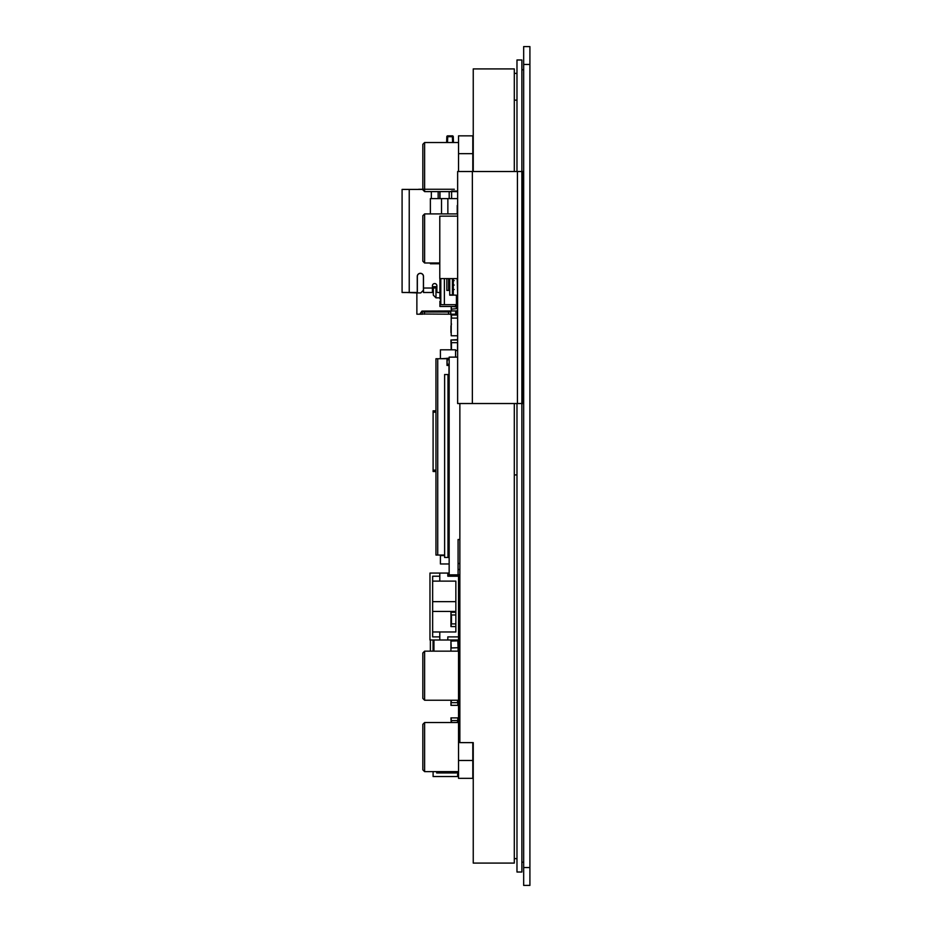 <?xml version="1.0" encoding="UTF-8"?>
<svg xmlns="http://www.w3.org/2000/svg" width="932" height="932" viewBox="0 0 932 932"><rect width="100%" height="100%" fill="white"/><g stroke="black" fill="none" stroke-linecap="round" stroke-linejoin="round"><path stroke-width="1.4" d="M459.86 403.533L459.86 742.629L473.246 742.629L473.246 863.09L514.301 863.09L514.301 403.533M514.301 171.523L514.301 68.91L473.246 68.91L473.246 171.523M459.86 574.869L449.154 574.869L449.154 357.131L457.635 357.131M459.86 539.512L458.078 539.512L458.078 563.51L459.86 563.51M459.86 569.51L458.078 569.51L458.078 563.51M459.86 574.764L458.078 574.764L458.078 569.51M516.98 171.523L516.98 59.986L521.885 59.986L521.885 171.523L457.635 171.523L457.635 403.533L523.225 403.533L523.225 171.523L521.885 171.523L521.885 872.014L516.98 872.014L516.98 403.533M457.635 294.43L457.193 278.61M457.635 216.142L439.788 216.142L439.788 278.61L457.635 278.61M521.885 69.795L523.668 69.795M521.885 862.205L523.668 862.205M523.668 885.4L523.668 46.6L529.912 46.6L529.912 885.4L523.668 885.4M447.989 374.536L447.989 557.464L444.622 557.464L444.622 374.536L449.154 374.536M447.989 557.464L449.154 557.464M516.98 73.372L514.301 73.372M516.98 100.143L514.301 100.143M516.98 474.924L514.301 474.924M516.98 858.628L514.301 858.628M455.585 350.537L457.635 350.537L455.585 350.537M451.205 325.629L451.205 332.771M450.937 325.897L450.937 332.503M456.424 306.861L451.205 306.477M451.205 306.861L451.205 309.541L451.472 306.477M456.878 297.937L457.635 297.937M450.937 651.165L450.937 646.377L450.937 651.165L450.937 647.542L450.937 651.165L450.937 649.255L450.937 651.165L424.619 651.165L424.619 700.235L458.532 700.235M458.078 651.165L458.078 646.377L458.532 651.165L424.619 651.165L422.837 652.948L422.837 698.452L424.619 700.235M450.937 340.553L451.205 349.815L450.937 340.005L457.635 339.656M451.205 343.232L451.205 349.815L451.205 342.685L457.635 342.685M457.635 340.005L451.205 340.005L451.205 342.685M457.635 335.765L451.205 335.765L451.205 315.016L451.205 318.092L457.635 318.092M457.635 317.998L456.296 318.092M456.296 335.765L457.635 335.846M451.612 198.609L451.612 191.608M422.837 189.417L409.23 189.417L409.23 292.485L416.359 292.485A0.897 0.897 180 0 0 417.256 291.588L417.256 276.42A3.122 3.122 0 0 1 420.379 273.297A3.122 3.122 0 0 1 423.501 276.42L423.501 292.485L432.425 292.485L432.425 288.023L434.662 288.023L435.99 286.683L435.99 297.844L439.916 297.844M402.088 214.407L402.088 292.485L402.088 189.417L409.23 189.417L402.088 189.417L402.088 209.945M472.804 171.523L472.804 135.839L458.532 135.839L472.804 135.839L458.532 135.839L458.532 171.523M458.532 574.869L458.532 778.325L472.804 778.325L472.804 742.629M433.1 774.748L433.1 771.626L433.1 776.531L458.532 776.531M457.635 771.626L457.635 776.531M436.665 771.626L436.665 772.966L456.296 772.966L456.296 771.626M451.834 771.626L451.834 772.966M440.23 771.626L440.23 772.966M442.91 771.626L442.91 772.966M433.054 263.756L433.054 262.987M439.788 263.756L430.374 263.756L430.374 262.987M441.523 213.917L441.523 198.609L430.374 198.609L430.374 213.917M441.523 198.609L447.861 198.609L447.861 213.917M457.635 198.609L447.861 198.609M430.374 640.004L430.374 650.897A11.149 11.149 180 0 0 430.374 651.165M433.054 651.165A8.481 8.481 0 0 1 433.054 650.897L433.054 640.004M439.916 292.485L437.784 292.485A0.897 0.897 180 0 1 436.887 291.588L436.887 285.786A2.225 2.225 0 0 0 434.662 283.561A2.225 2.225 0 0 0 432.425 285.786L432.425 288.023L423.501 288.023L423.408 290.248L423.408 276.42L423.408 290.248L420.74 292.928L417.35 292.928L417.35 276.42A3.029 3.029 0 0 1 420.379 273.391A3.029 3.029 0 0 1 423.408 276.42M457.228 213.917L457.228 205.483M406.55 292.485L417.35 292.928M435.99 286.683L432.425 286.683M433.322 288.023L433.322 295.164L435.99 297.844M430.642 288.023L432.366 288.023M402.088 283.118L402.088 284.004M409.23 292.485L402.088 292.485L402.088 291.588M439.846 198.609L439.846 191.608M433.1 471.499L435.955 471.499L433.1 471.499L433.1 410.826L435.955 410.826M454.199 289.514L453.302 289.514M439.916 278.61L439.916 298.892L440.813 298.892M440.813 301.56L439.916 302.457L439.916 306.477L456.424 306.477M455.538 306.477L455.538 304.682M456.424 302.9L456.878 295.759L457.635 295.759M457.635 310.205A2.225 2.225 0 0 1 455.981 310.938L451.426 310.938L451.426 309.144L456.424 308.702L456.424 295.188L449.737 294.873M456.878 301.304A2.225 2.225 0 0 1 457.635 301.852M453.302 278.61L453.302 295.188L449.737 295.188L449.737 278.61M454.199 280.59L453.302 280.59M454.199 285.052L453.302 285.052M452.416 278.61L452.416 295.188M456.424 304.682L440.813 304.682L440.813 278.61M446.836 278.61L446.836 290.411L449.737 290.411M440.813 301.118L439.916 301.118L439.916 302.457M440.813 291.53L439.916 291.53M439.788 573.075L439.788 581.114L455.853 581.114L455.853 631.978L439.788 631.978L439.788 640.004L429.967 640.004L429.967 573.075L449.154 573.075M458.532 576.209L447.814 576.209L447.814 573.075M439.788 640.004L447.814 640.004L447.814 636.882L458.532 636.882M458.532 640.004L447.814 640.004M439.788 636.882L432.646 636.882L432.646 576.209L439.788 576.209M432.646 581.114L439.788 581.114M455.853 631.978L432.646 631.978M455.853 601.641L432.646 601.641M432.646 611.45L455.853 611.45M455.853 614.969L451.205 614.969L450.937 612.289L450.937 626.572L455.853 626.572M451.205 626.572L451.205 623.892L455.853 623.892M451.205 612.289L455.853 612.289M457.81 717.896L457.81 720.564L458.078 717.896L450.937 717.896L451.205 722.545L451.205 720.564L457.81 720.564L457.81 722.545L458.532 722.545L424.619 722.545L424.619 771.626L458.532 771.626M451.205 722.545L424.619 722.545L422.837 724.327L422.837 769.844L424.619 771.626M447.511 142.526L447.721 136.689L446.824 136.689L446.626 142.526L446.824 136.689A0.897 0.897 0 0 1 447.721 135.839L447.721 136.689L452.381 136.689L452.381 135.839A0.897 0.897 0 0 1 453.278 136.689L453.476 142.526L458.532 142.526L424.619 142.526L424.619 191.608L457.635 191.608M446.626 142.526L424.619 142.526L422.837 144.309L422.837 189.825L424.619 191.608M457.635 213.917L424.619 213.917L424.619 262.987L439.788 262.987M424.619 213.917L422.837 215.7L422.837 261.205L424.619 262.987M449.154 358.261L440.417 358.738M440.417 555.053L440.417 563.976L449.154 563.976M440.417 358.203L440.417 349.815L455.585 349.815L455.585 357.131M449.154 365.123L447.104 365.123L447.15 359.635M447.104 358.249L447.104 359.74L449.154 359.74M449.154 364.226L447.104 364.226M448.979 374.536L448.979 365.437L447.01 365.437L447.01 358.249M444.622 555.053L435.955 555.053L435.955 358.738L447.01 358.738M440.417 555.588L444.622 555.565M449.154 358.296L447.197 358.296L447.197 359.635L449.154 359.635M450.937 641.099L451.205 647.973L458.078 647.705L457.81 640.832L450.937 641.099L450.937 647.705M451.205 640.832L457.81 640.832M458.078 647.705L458.078 641.099M451.205 705.349L450.937 702.67L450.937 705.349L458.078 705.349L458.078 702.67L451.205 702.67L451.205 700.235L450.937 701.843M451.205 701.843L451.472 700.235M457.81 705.349L457.81 700.235M458.078 702.67L458.078 701.843L457.81 702.67M458.078 642.672L458.078 640.004L458.078 642.672M450.937 642.672L450.937 640.004L450.937 642.672M450.937 326.619L451.472 323.94M457.635 315.016L450.937 315.016L450.937 314.189M458.078 643.01L458.078 640.004L458.078 643.01M458.078 641.204L458.078 640.004L458.078 641.204M456.132 310.927L456.132 314.189L457.635 314.189L455.247 314.189M455.247 310.938L421.963 311.067L419.726 314.189L422.674 314.189M419.726 314.189L416.872 314.189L416.872 292.928M455.69 310.938L455.69 314.189L448.548 314.189L448.548 311.975L450.785 311.777L450.785 314.002L448.548 314.189L422.231 314.002L422.231 311.777L424.456 311.975L424.456 314.189M422.231 311.067L422.231 311.777M426.693 311.067L446.323 311.067M450.785 311.067L450.785 311.777M448.548 311.975L424.456 311.975M421.963 311.067L421.963 311.964M457.635 191.048L451.612 191.048M454.35 189.266L418.654 189.266M447.721 135.839L452.381 135.839M517.423 171.523L517.423 403.533M472.361 171.523L472.361 403.533M529.912 867.552L523.668 867.552M529.912 64.448L523.668 64.448M457.542 301.758L457.542 297.937M451.472 349.815L451.472 342.685M457.542 350.537L457.542 342.685M472.804 153.675L458.532 153.675M458.532 760.477L472.804 760.477M433.054 650.897L433.939 650.897A7.584 7.584 177.9 0 0 433.951 651.165M433.939 650.897L433.939 640.004M458.125 640.004L458.125 641.344M458.125 646.703L458.125 648.486M431.341 198.609L431.341 191.608M438.168 198.609L438.168 191.608M439.986 191.608L439.986 198.609M449.189 198.609L449.189 191.608M435.955 470.159L433.1 470.159M433.1 412.165L435.955 412.165M444.378 304.682L444.378 278.61M448.607 290.411L448.607 278.61M451.472 623.892L451.472 614.969M451.472 722.545L451.472 720.564M451.205 720.564L451.205 717.896M457.542 722.545L457.542 720.564M437.737 555.053L437.737 358.738M457.542 702.67L457.542 700.235M451.472 318.092L451.472 315.016M451.205 315.016L451.205 314.189M457.542 317.998L457.542 315.016M456.132 314.189L457.635 314.189M456.132 312.406L457.635 312.406M426.693 311.568L422.231 311.568M450.785 311.568L446.323 311.568M452.591 142.526L452.381 136.689L453.278 136.689M422.837 724.327L424.619 722.545M422.837 144.309L424.619 142.526M422.837 652.948L424.619 651.165"/></g></svg>
